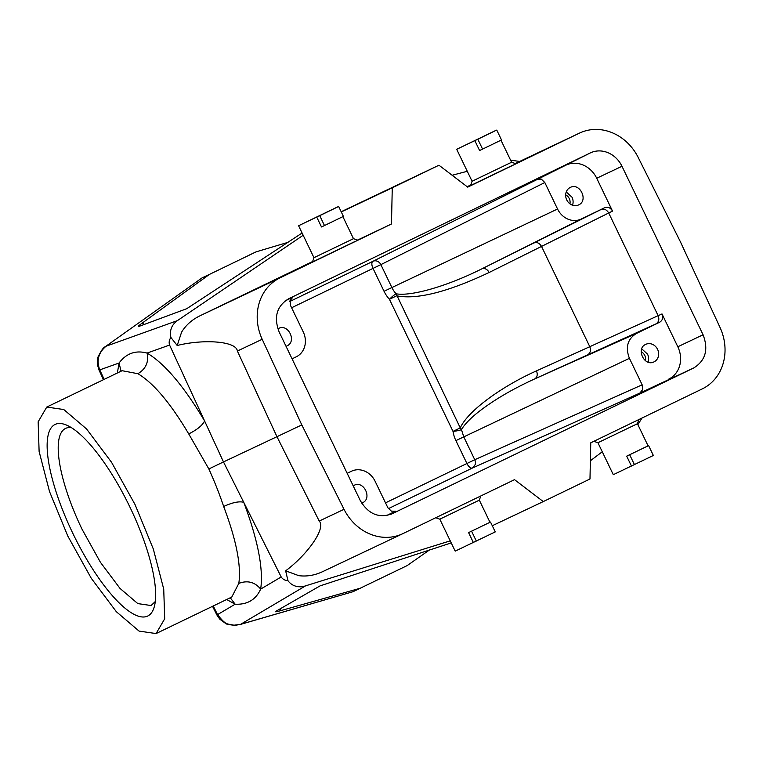<?xml version="1.0" encoding="UTF-8"?>
<svg xmlns="http://www.w3.org/2000/svg" width="763" height="763" viewBox="0 0 763 763"><rect width="100%" height="100%" fill="white"/><g stroke="black" fill="none" stroke-linecap="round" stroke-linejoin="round"><path stroke-width="1.14" d="M292.076 358.839L296.292 356.798A19.342 17.053 -115.3 0 0 296.483 356.702A19.342 17.053 -115.3 0 0 303.254 331.943L290.512 305.477L290.035 300.641L292.83 297.189L285.066 300.937M596.714 178.246L621.979 166.277A25.799 22.737 64.7 0 0 590.333 152.924L288.443 298.877C276.673 306.259 273.583 317.303 279.163 332.01L360.26 500.518C368.271 514.052 378.82 518.506 391.915 513.871L693.796 367.928L639.842 393.098L642.637 389.645L642.16 384.81L629.418 358.333C625.231 347.308 627.558 339.03 636.38 333.488L659.69 322.215C662.637 320.346 663.409 317.589 662.017 313.936L658.135 315.672L608.712 212.982L612.517 211.084L596.714 178.246A25.189 22.194 -115.3 0 0 565.803 165.218L372.954 261.299A6.447 3.052 -115.8 0 0 373.021 268.395L291.609 307.756M286.03 346.288A9.671 8.527 -115.3 0 0 286.898 345.935A9.671 8.527 -115.3 0 0 286.955 345.906C297.112 341.662 288.204 323.15 278.562 328.481L278.619 328.452M277.866 328.863A9.671 8.527 -115.3 0 1 278.562 328.481M347.165 473.308L351.381 471.267A19.342 17.053 -115.3 0 1 351.791 471.076A19.342 17.053 -115.3 0 1 375.119 481.281L387.862 507.738L391.343 511.134L395.492 511.21M612.517 211.084C610.534 207.708 607.892 206.601 604.601 207.746L481.796 268.872C448.654 285.534 411.839 296.607 396.111 293.803A6.447 1.001 -42.4 0 0 389.445 299.306L396.693 295.815C416.922 299.811 447.728 292.038 489.121 272.496A6.447 4.998 63.6 0 0 481.796 268.872L581.292 219.01A19.342 17.053 -115.3 0 1 557.553 209.005L384.037 291.275A29.776 26.247 64.7 0 0 389.445 299.306L453.012 431.381A29.776 26.247 64.7 0 0 455.902 440.613L466.918 463.494A6.447 3.052 -115.8 0 0 472.44 468.015L639.842 393.098M557.553 209.005L544.811 182.529L541.339 179.143L536.894 179.191M581.292 219.01L604.601 207.746M570.219 187.479A9.671 8.527 -115.3 0 0 566.718 199.877A9.671 8.527 -115.3 0 0 578.554 204.942A9.671 8.527 -115.3 0 0 578.602 204.913C588.759 200.669 579.861 182.157 570.219 187.479L570.266 187.46M579.241 133.22A48.365 42.623 -115.3 0 1 579.508 133.096A48.365 42.623 -115.3 0 1 638.221 157.493L680.443 241.871L720.043 327.518A48.365 42.623 -115.3 0 1 702.284 388.892L590.762 442.807L589.98 479.002L543.275 501.577L514.529 479.66L403.007 533.575A48.365 42.623 -115.3 0 1 402.73 533.709A48.365 42.623 -115.3 0 1 344.027 509.312L301.805 424.924L262.195 339.277A48.365 42.623 -115.3 0 1 279.954 277.904L391.476 223.988L392.268 187.793L438.963 165.218L467.719 187.135L579.241 133.22L515.263 163.53L579.508 133.096M621.979 166.277L703.076 334.785C708.665 349.492 705.565 360.537 693.796 367.928M391.371 514.119L390.818 514.357M395.635 511.153L386.421 515.607M361.681 503.122A9.671 8.527 -115.3 0 0 362.406 502.827A9.671 8.527 -115.3 0 0 362.463 502.798C372.621 498.554 363.713 480.041 354.07 485.363L354.127 485.344M353.202 485.859A9.671 8.527 -115.3 0 1 354.07 485.363M155.27 601.549L151.093 605.536L137.807 603.6L120.01 588.416L100.43 562.312L82.061 529.274A98.341 29.032 64.2 0 1 65.628 428.396A98.341 29.032 64.2 0 1 71.34 427.604M642.16 384.81L474.758 459.727L385.506 502.855M388.377 508.654L472.44 468.015L475.225 464.572A6.447 5.646 -114.1 0 0 474.758 459.727L463.751 436.846L461.472 429.607A6.447 0.963 -9 0 1 453.012 431.372L460.261 427.89L461.472 429.607L461.825 429.025C464.905 424.047 470.351 418.429 478.172 412.173C493.508 400.213 512.355 389.13 534.72 378.915M662.017 313.936L677.811 346.764L703.076 334.785M489.121 272.496L608.712 212.982C606.699 209.606 604.105 208.48 600.91 209.596M572.517 205.199A9.671 8.527 64.7 0 0 572.031 197.245L566.241 191.952M492.288 525.736L543.275 501.577M450.246 540.853L303.216 586.585C296.712 587.472 291.638 585.517 287.985 580.748L285.639 570.829C307.012 555.035 326.392 528.263 319.211 521.062L344.027 509.312M285.639 570.829L298.781 575.664C307.003 576.723 315.186 575.273 323.321 571.325M301.805 424.924L276.959 436.694L319.211 521.062M312.63 261.518L200.278 315.653C192.123 319.554 185.895 325.057 181.584 332.172L177.197 345.496C203.053 339.01 236.253 340.966 237.379 351.028L276.959 436.694L223.483 461.93L281.194 576.971L260.669 589.103C254.861 582.045 247.584 580.138 238.819 583.38L231.761 597.076M357.513 240.087L391.476 223.988M342.883 216.644L353.479 238.676L313.965 257.694L312.458 261.995L355.081 241.442M341.271 211.952L392.268 187.793M341.175 211.742L438.963 165.218M470.781 184.951L467.156 186.706M500.986 140.211L511.591 162.242L472.078 181.251L470.571 185.562L513.184 165.008M668.75 379.116A25.189 22.194 64.7 0 0 677.811 346.764M654.11 361.805C644.468 367.127 635.56 348.615 645.717 344.371A9.671 8.527 -115.3 0 1 645.775 344.342A9.671 8.527 -115.3 0 1 657.601 349.406A9.671 8.527 -115.3 0 1 654.11 361.805L654.053 361.824M129.872 506.985A106.4 31.417 -115.8 0 0 66.19 424.953A106.4 31.417 -115.8 0 0 72.971 533.633A106.4 31.417 -115.8 0 0 154.145 607.234A106.4 31.417 -115.8 0 0 129.872 506.985M544.811 182.529L380.861 264.637L391.877 287.517A23.329 20.563 64.7 0 0 396.111 293.803L460.261 427.89C468.186 410.236 503.389 385.573 536.475 370.885C537.858 374.538 537.286 377.208 534.749 378.896L659.69 322.215M534.033 242.939C537.047 241.909 539.555 243.082 541.549 246.459L589.732 346.583C591.077 350.341 590.428 353.04 587.806 354.681M536.475 370.885L658.135 315.672C659.518 319.344 658.784 322.091 655.922 323.903M569.913 203.807A7.42 6.533 64.7 0 0 569.274 198.571A7.42 6.533 64.7 0 0 565.669 194.861M641.998 418.038L637.878 424.638M590.371 460.776L602.265 451.772M631.44 466.04L626.69 456.16L648.607 445.592L653.366 455.473L613.299 474.691L597.915 442.731L637.429 423.723L638.898 419.536M239.696 624.649L353.04 591.697L407.146 565.602L429.569 549.913M451.229 542.903L320.088 585.87L276.006 611.23C274.566 612.107 276.082 611.926 280.555 610.696L360.451 588.178M276.006 611.23L275.472 611.659M473.337 542.474L468.587 532.603L490.504 522.035L495.254 531.906L455.196 551.134L439.812 519.174L479.326 500.156L480.785 495.969M287.985 580.748C284.961 580.49 282.701 579.231 281.194 576.971M46.772 407.06L63.777 409.531L86.534 428.94L111.56 462.311L135.051 504.572L153.325 549.026L163.73 589.141L164.694 618.812L156.072 633.567L139.076 631.096L116.319 611.688L91.283 578.306L67.802 536.055L49.528 491.591L39.113 451.477L38.15 421.805L46.772 407.06L122.109 370.704L137.912 373.708C153.497 383.026 170.445 403.093 188.738 433.928C197.264 429.626 202.538 425.296 204.579 420.928L169.586 345.067C168.747 342.482 169.186 339.936 170.893 337.446C169.462 330.417 171.627 324.819 177.388 320.632L105.656 346.354M169.586 345.067L147.068 353.069C164.694 363.56 183.854 386.173 204.579 420.928L223.483 461.93L208.852 468.959C214.622 481.749 219.563 494.262 223.664 506.489C236.311 539.956 241.356 565.583 238.819 583.38M177.197 345.496L170.893 337.446M303.178 235.262L177.388 320.632M313.965 257.694L298.591 225.734L335.739 207.813C338.906 206.315 338.877 206.353 335.663 207.927C338.877 206.353 338.906 206.315 335.739 207.813M302.091 233.02L186.697 308.719L138.933 326.421C137.34 326.974 138.408 325.877 142.156 323.121L209.444 274.403L256.139 251.828L287.966 242.357M138.256 326.545L138.933 326.421M137.912 373.708C145.905 368.863 148.957 361.986 147.068 353.069C135.642 350.017 126.315 353.336 119.066 363.016L99.772 369.874C96.233 360.441 98.484 352.42 106.534 345.811L201.995 277.932L209.444 274.403M248.719 255.338L256.139 251.828M452.135 175.252L467.28 171.293M510.59 160.154L519.641 161.451M472.078 181.251L456.694 149.3L493.852 131.379C497.009 129.882 496.98 129.92 493.775 131.494C496.98 129.92 497.009 129.882 493.852 131.379M648.025 362.091A9.671 8.527 64.7 0 0 647.539 354.137L641.75 348.844M213.22 605.984L217.56 614.625C222.519 621.111 226.229 624.296 228.7 624.191C225.266 623.676 221.537 620.491 217.512 614.644L216.883 614.959L219.801 619.184L225.514 623.381C225.705 624.086 228.919 624.744 235.157 625.355L240.583 624.334L305.152 586.108M228.69 624.191L234.012 625.193L240.583 624.334L353.04 591.697M217.512 614.644L235.147 604.21C247.326 604.782 255.824 599.747 260.669 589.103C263.569 569.017 257.923 540.08 243.731 502.283C239.019 501.1 232.333 502.502 223.664 506.489M188.738 433.928L208.852 468.959M316.731 217.073L319.726 215.662L324.475 225.543L321.49 226.954L316.731 217.073L298.591 225.734M201.995 277.932L106.534 345.811M493.775 131.494L477.829 139.228L482.578 149.109L479.593 150.521L474.844 140.64L456.694 149.3M645.412 360.699A7.42 6.533 64.7 0 0 644.783 355.463A7.42 6.533 64.7 0 0 641.178 351.743M634.435 464.629L629.675 454.748L626.69 456.16M648.607 445.592L629.675 454.748M234.012 625.193L230.035 624.592M226.668 599.499L235.147 604.21L230.264 597.763M476.322 541.062L471.572 531.182L468.587 532.603M490.504 522.035L471.572 531.182M117.368 372.993L119.066 363.016L121.05 371.219M104.15 379.373L99.772 369.874L99.066 370.16L97.588 365.248C97.483 359.793 97.74 356.846 98.37 356.407C104.026 344.714 105.532 347.518 105.723 346.307M335.663 207.927L319.726 215.662M338.658 206.506L343.407 216.387L324.475 225.543M474.844 140.64L477.829 139.228M496.761 130.072L501.51 139.953L482.578 149.109M565.803 165.218L590.333 152.924M289.864 301.471L372.954 261.299A6.447 5.646 -116.6 0 1 380.861 264.637L373.021 268.395L384.037 291.275M629.418 358.333L455.902 440.613M262.195 339.277L237.379 351.028M200.278 315.653L279.954 277.904M636.39 333.479L534.758 378.896M280.918 608.397L280.555 610.696M144.407 324.399L142.156 323.121M323.007 571.477L402.73 533.709M597.915 442.731L593.852 441.31M439.812 519.174L435.749 517.743M353.479 238.676L357.79 240.183M511.591 162.242L515.893 163.749M648.083 445.85L637.429 423.723M489.97 522.283L479.326 500.156M156.072 633.567L231.389 597.219M216.883 614.959L212.534 606.318M99.066 370.169L103.453 379.707"/></g></svg>
